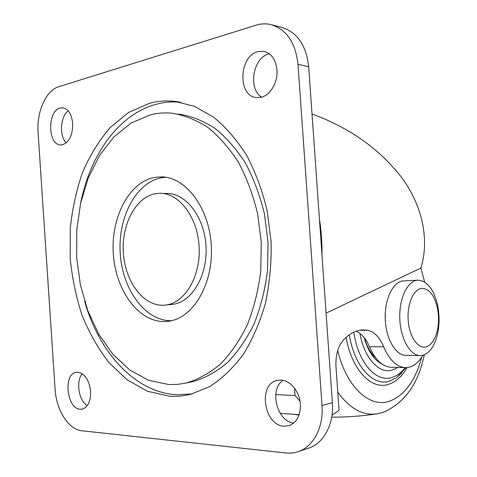<?xml version="1.0" encoding="UTF-8"?>
<svg xmlns="http://www.w3.org/2000/svg" width="477" height="477" viewBox="0 0 477 477"><rect width="100%" height="100%" fill="white"/><g stroke="black" fill="none" stroke-linecap="round" stroke-linejoin="round"><path stroke-width="0.72" d="M424.643 282.05L420.899 268.038C429.711 239.496 422.27 205.259 401.413 177.188C379.126 148.681 349.325 127.615 312.018 113.979M321.963 254.927C322.184 242.698 321.337 230.731 319.429 219.026M275.736 394.545L294.995 395.564L300.009 401.145M332.004 415.234L339.064 410.298L335.981 366.688C335.492 355.276 337.96 346.38 343.398 340.012C349.683 333.417 356.313 330.048 363.301 329.899L367.409 330.215C374.248 331.7 379.668 337.227 383.663 346.791C389.53 360.368 396.906 367.314 405.784 367.636C412.498 367.397 418.228 363.265 422.974 355.24M420.899 268.038L326.071 313.151M417.78 280.178L403.065 280.941C392.911 281.794 384.414 299.294 385.243 319.167C385.947 339.046 395.815 355.687 406.052 355.383L420.01 355.574M383.663 346.791L369.407 346.707C375.31 360.111 382.745 366.974 391.718 367.296L405.039 367.618M369.407 346.707C366.097 338.831 361.667 333.673 356.104 331.229M421.579 288.388C413.47 289.187 406.976 304.189 408.199 320.347C409.302 336.529 417.769 348.967 425.8 346.964C432.019 344.966 436.085 338.318 437.981 327.025C438.888 320.544 438.673 314.099 437.343 307.695C434.183 294.858 428.93 288.418 421.579 288.388M163.456 305.262C143.142 306.031 125.159 281.478 123.376 252.995C121.325 224.542 135.754 196.87 155.86 193.638L159.926 193.31C179.113 192.929 197.657 217.142 199.136 246.716C200.841 276.272 185.022 302.823 165.936 305.047L163.456 305.262M417.345 280.214C407.31 281.06 398.939 298.775 399.798 318.904C400.531 339.034 410.321 355.89 420.446 355.58L422.753 355.293C430.755 352.604 435.96 344.06 438.357 329.649C439.514 321.397 439.239 313.192 437.546 305.036C433.706 289.199 427.213 280.905 418.067 280.16L417.345 280.214M58.772 86.701C45.947 90.374 36.473 112.059 38.082 132.487L55.099 389.238C56.208 409.88 68.485 429.634 81.704 430.749L285.878 452.977C290.332 453.454 294.643 452.941 298.805 451.427C313.622 446.287 323.722 426.939 322.023 405.545L298 64.359C295.49 42.441 286.385 29.163 270.686 24.53C265.832 23.445 260.943 23.671 256.024 25.192L58.772 86.701M62.642 144.764C69.374 142.033 72.725 134.913 72.695 123.418C71.657 114.104 68.324 108.881 62.702 107.748L60.191 107.993C47.181 110.837 47.682 145.187 60.698 144.948L62.642 144.764M284.012 426.205L289.187 425.609C296.891 422.419 300.623 415.288 300.379 404.222C299.705 391.647 290.189 380.127 280.792 380.062L276.988 380.467C257.723 384.313 263.942 425.544 284.012 426.205M261.056 97.308C270.28 95.406 278.025 82.288 276.952 69.875C275.772 59.512 271.407 53.329 263.864 51.331L257.872 51.635C238.768 56.042 237.582 96.312 256.411 97.576L261.056 97.308M80.267 409.242L82.426 409.087C88.072 407.048 90.797 401.151 90.606 391.408C89.098 379.96 84.828 373.551 77.799 372.167L76.219 372.293C62.976 373.962 66.768 408.956 80.267 409.242M169.645 396.238L147.572 391.301L127.079 379.781L108.965 362.603C98.238 348.729 89.294 333.006 82.145 315.422C76.111 297.117 72.128 278.061 70.208 258.266L70.268 228.596C72.277 208.944 76.38 190.21 82.563 172.394C89.897 155.413 99.067 140.5 110.08 127.657L128.683 112.375L149.706 103.229C157.881 101.082 166.264 100.456 174.844 101.362L194.527 106.389L213.642 117.211C225.859 127.228 236.86 139.94 246.651 155.353C255.487 172.108 262.32 190.55 267.144 210.679L271.115 241.821C271.556 263.018 269.648 283.565 265.391 303.467C259.87 322.535 252.47 339.564 243.192 354.554C233.056 368.071 221.859 378.768 209.606 386.644L190.603 394.3C183.609 396.023 176.621 396.667 169.645 396.238M307.558 448.517L309.269 447.951C324.02 442.835 334.067 423.749 332.391 402.683L308.679 66.667C306.192 45.076 297.141 31.977 281.513 27.368L272.325 24.959M82.199 373.706C75.658 381.29 78.735 400.787 87.291 405.623M68.229 110.861C60.329 116.489 59.118 135.945 66.178 142.921M282.962 380.318C268.968 389.512 276.893 421.585 293.731 423.051M269.422 53.865L268.742 54.038C252.852 57.622 247.849 88.972 261.635 97.159M191.969 393.942L176.496 394.765C134.776 392.374 98.93 352.086 84.644 301.315M80.589 203.327C90.046 154.959 118.821 113.92 156.689 104.159C164.392 102.156 172.286 101.5 180.354 102.185M178.833 114.063C191.116 115.994 203.119 120.729 214.841 128.253C226.17 137.376 236.365 148.985 245.428 163.08C253.609 178.416 259.929 195.302 264.383 213.738L268.038 242.256L267.466 271.061C265.021 289.962 260.555 307.576 254.08 323.907C246.591 339.129 237.719 352.032 227.446 362.615C216.618 371.672 205.211 377.993 193.227 381.57L189.488 382.327M171.452 320.711L171.446 320.711C145.193 321.188 122.517 289.712 120.264 253.704C117.676 217.721 135.796 182.375 161.703 177.718L165.704 177.253M165.936 305.047L172.823 304.32C191.897 302.102 207.704 275.766 206.01 246.46C204.55 217.142 186.036 193.131 166.861 193.501L161.447 193.352M168.852 384.557L148.508 380.264L129.559 369.848L112.757 354.131L98.685 334.061L87.792 310.61L80.38 284.799L76.66 257.628L76.731 230.099L80.613 203.238L88.233 178.052L99.413 155.597L113.848 136.905L131.086 122.994L150.493 114.808C157.47 113.067 164.595 112.53 171.875 113.198C184.17 115.136 196.19 119.894 207.93 127.478C219.283 136.672 229.503 148.377 238.589 162.597C246.794 178.07 253.132 195.105 257.604 213.708L261.283 242.489L260.716 271.556C258.272 290.63 253.806 308.398 247.324 324.867C239.824 340.22 230.934 353.224 220.648 363.885C209.802 373.008 198.384 379.364 186.388 382.953L177.617 384.373L168.852 384.557M154.751 177.39L161.25 176.872C185.672 176.818 209.391 207.835 211.299 245.888C213.481 283.922 193.263 317.926 169.013 321.182L164.565 321.57C138.288 322.023 115.607 290.284 113.335 253.991C110.73 217.733 128.832 182.101 154.751 177.39M364.154 337.579C368.071 351.322 374.022 360.141 382.017 364.04M294.995 395.564L294.476 388.129M367.409 330.215L359.58 330.281M308.679 66.667L298 64.359M332.391 402.683L322.023 405.545M364.35 337.829C366.992 346.672 370.754 353.332 375.632 357.798M359.92 333.429C364.261 358.048 378.971 373.998 392.016 370.206L398.015 367.451M337.704 350.571C346.475 387.175 369.568 407.978 389.107 401.354C404.365 395.719 415.24 381.01 421.74 357.231M346.111 337.346C351.668 369.472 371.082 389.876 387.908 384.551C395.433 382.333 401.837 376.669 407.114 367.57M353.791 332.183C358.012 362.299 375.775 382.465 391.349 377.641C396.47 376.234 401.074 372.895 405.152 367.624M349.313 334.8C354.22 366.032 372.883 386.376 389.143 381.29L396.733 377.599L401.837 372.972M337.788 392.189C349.838 408.688 362.919 415.908 377.039 413.839L381.546 412.778M280.196 413.338L299.157 414.692M438.357 329.649L437.981 327.025M437.546 305.036L437.343 307.695M298.805 451.427L309.269 447.951M263.864 51.331L264.634 51.504M178.917 101.929L174.844 101.362M76.219 372.293L76.57 372.233M62.702 107.748L63.047 107.79M276.988 380.467L277.817 380.282M163.223 176.967L161.25 176.872M193.227 381.57L186.388 382.953M396.834 377.528L406.034 367.63M396.733 377.599L401.801 373.008M331.706 417.166C346.57 417.25 361.685 416.141 377.039 413.839L382.953 412.438C404.603 403.047 418.377 383.842 424.256 354.822M293.093 414.257L299.025 415.068"/></g></svg>
